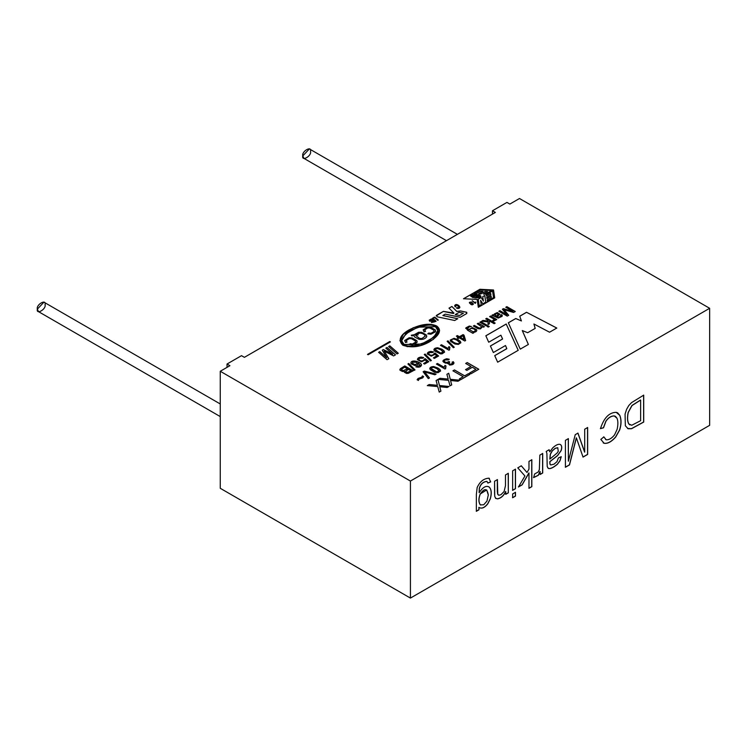 <?xml version="1.0" encoding="UTF-8"?>
<svg xmlns="http://www.w3.org/2000/svg" width="747" height="747" viewBox="0 0 747 747"><rect width="100%" height="100%" fill="white"/><g stroke="black" fill="none" stroke-linecap="round" stroke-linejoin="round"><path stroke-width="1.12" d="M473.131 297.661L470.498 295.915C472.328 294.234 475.456 293.991 479.873 295.196L481.003 296.354L474.784 297.978L481.003 296.41L474.784 297.978L476.119 297.157C480.993 296.652 478.51 296.456 479.35 296.363L472.141 296.008L474.438 296.904L473.131 297.717L474.438 296.904C466.604 295.653 478.948 294.738 479.35 296.363L472.151 296.036L479.35 296.372C478.51 296.456 480.993 296.652 476.119 297.157L474.784 297.922C480.134 297.894 481.834 296.989 479.873 295.196C475.456 293.991 472.328 294.234 470.498 295.915L473.131 297.661M470.498 295.971L473.131 297.717L474.438 296.961L473.131 297.717L470.498 295.971M466.782 313.507L460.236 317.288L466.782 313.507L466.782 312.339L466.782 313.563L466.259 312.143L466.782 312.339M709.65 308.296L519.492 198.506L509.846 204.08L506.942 202.409L492.469 210.766L495.364 212.437L244.4 357.337L241.505 355.665L227.023 364.022L229.917 365.694L220.262 371.268L410.42 481.049L709.65 308.296L709.65 425.323L709.65 308.296L410.42 481.049L220.262 371.268L229.917 365.694L227.023 364.022L227.023 367.365L227.023 364.022L241.505 355.665L244.4 357.337L495.364 212.437L492.469 210.766L492.469 214.109L492.469 210.766L506.942 202.409L509.846 204.08L519.492 198.506L709.65 308.296M385.844 348.149L387.039 347.467L395.48 354.844L393.613 355.927L384.257 351.165L388.832 358.691L387.067 359.709L378.626 352.323L379.821 351.632L386.741 357.72L382.287 350.203L383.388 349.568L392.707 354.19L385.844 348.149L392.707 354.19L383.388 349.568L382.287 350.203L386.741 357.72L379.821 351.632L378.626 352.323L387.067 359.709L388.832 358.691L384.257 351.165L393.613 355.927L395.48 354.844L387.039 347.467L385.844 348.149M388.617 346.552L389.822 345.852L398.272 353.238L397.068 353.938L388.617 346.552L397.068 353.938L398.272 353.238L389.822 345.852L388.617 346.552M467.361 328.848L469.275 326.822L471.46 326.514L469.331 326.037L465.876 327.868L467.622 330.267L472.879 333.302L467.622 330.267L465.876 327.868L469.331 326.037L471.46 326.514L469.275 326.822L467.361 328.848L468.612 329.651L472.365 327.616L476.521 329.576C477.212 331.229 476.063 332.144 473.056 332.331L473.813 332.77L472.879 333.302L473.813 332.77L473.056 332.331C476.063 332.144 477.212 331.229 476.521 329.576L472.365 327.616L468.612 329.651L467.062 328.297L468.612 329.707L472.365 327.672L476.521 329.632L476.81 330.407M477.268 323.731L478.295 323.143L484.383 326.663L483.458 327.195L482.59 326.691L480.442 328.867L478.145 328.708L473.346 326L474.373 325.412L479.154 328.026L480.984 327.756L481.712 326.85L477.268 323.731L481.712 326.85L480.984 327.756L479.154 328.026L474.373 325.412L473.346 326L478.145 328.708L480.442 328.867L482.59 326.691L483.458 327.195L484.383 326.663L478.295 323.143L477.268 323.731M479.854 322.246L480.872 321.658L486.969 325.169L485.942 325.757L479.854 322.246L485.942 325.757L486.969 325.169L480.872 321.658L479.854 322.246M487.063 326.411L488.09 325.823L489.266 326.495L488.249 327.093L487.063 326.411L488.249 327.093L489.266 326.495L488.09 325.823L487.063 326.411M485.737 318.848L486.755 318.259L495.149 323.106L494.131 323.694L489.36 320.939L489.369 323.787L488.034 324.553L488.099 321.892L481.712 321.173L482.982 320.435L488.118 321.051L488.146 320.239L485.737 318.848L488.146 320.239L488.118 321.051L482.982 320.435L481.712 321.173L488.099 321.892L488.034 324.553L489.369 323.787L489.36 320.939L494.131 323.694L495.149 323.106L486.755 318.259L485.737 318.848M489.649 316.588L490.676 316L496.764 319.511L495.84 320.052L494.916 319.52L495.112 320.379L493.291 321.294L492.712 320.528L494.056 319.772L492.712 320.528L493.291 321.294L495.112 320.379L494.916 319.52L495.84 320.052L496.764 319.511L490.676 316L489.649 316.588L492.833 318.427L489.649 316.588M493.87 319.221L492.833 318.427L493.87 319.221M499.799 314.207L497.343 312.545L494.365 313.936L493.982 315.029L491.937 315.327L493.001 314.655L493.982 314.973L494.365 313.936L497.343 312.545L499.799 314.207L497.147 316.719L498.594 317.232L500.126 316.756L500.938 315.99L500.546 315.169L501.704 314.655L502.301 315.514L502.003 316.401L498.202 318.091L491.937 315.271L493.982 314.973L491.937 315.271L498.202 318.091L502.003 316.401L501.704 314.655L500.546 315.169L500.938 315.99L500.126 316.756L498.594 317.232L497.147 316.719L499.846 314.001M505.794 307.269L506.858 306.653L515.243 311.499L513.591 312.451L504.01 309.688L513.591 312.451L515.243 311.499L506.858 306.653L505.794 307.269L512.946 311.396L505.794 307.269M504.907 310.724L508.716 315.271L507.241 316.121L498.856 311.275L499.911 310.659L506.952 314.72L502.386 309.239L503.366 308.67L512.946 311.396L503.366 308.67L502.386 309.239L506.952 314.72L499.911 310.659L498.856 311.275L507.241 316.121L508.716 315.271L504.01 309.688M432.121 319.94L431.178 319.436L429.87 320.174L430.151 320.79L433.512 320.715L434.483 321.892L431.402 322.499L433.811 321.892L433.577 321.387L429.618 321.107L429.198 320.183L431.299 318.978L432.653 319.632L432.121 319.94L432.653 319.632L431.299 318.978L429.198 320.183L429.618 321.107L433.577 321.387L433.811 321.892L431.402 322.499L434.483 321.892L433.512 320.715L430.151 320.79L429.87 320.174L431.178 319.436L432.121 319.94M433.475 318.969C432.999 317.746 433.549 317.428 435.099 317.989L437.751 320.314L438.284 320.015L434.446 317.195L432.382 318.437L434.446 317.195L435.669 317.802L434.446 317.139L432.392 318.315L435.557 321.583L432.392 318.315L434.446 317.139L438.284 320.015L437.751 320.314L435.099 317.989C433.549 317.428 432.999 317.746 433.475 318.969L436.089 321.275L435.557 321.583L436.089 321.275L433.101 318.39M454.643 305.738L455.24 306.886L456.184 305.065L457.267 305.336L459.022 307.25L457.939 307.979L457.061 307.559L457.939 307.979C459.256 307.988 459.321 307.325 458.116 305.981L456.184 305.065L455.24 306.886L454.643 305.738C455.399 304.169 456.809 304.122 458.863 305.598C460.385 307.316 460.021 308.287 457.771 308.53L456.398 307.941L457.939 308.035L459.022 307.278L457.939 308.035L456.398 307.941L457.771 308.53L459.872 307.185L458.863 305.598C456.809 304.122 455.399 304.169 454.643 305.738L454.643 305.794C455.399 304.225 456.809 304.178 458.863 305.654L459.872 307.213L458.863 305.654C456.809 304.178 455.399 304.225 454.643 305.794L454.643 305.812M469.405 302.927L471.553 302.133L473.309 303.805L471.553 302.077L473.299 304.337M473.299 304.281L472.029 304.888L473.299 304.281M471.161 304.599L469.405 302.871L472.029 304.888M469.405 302.395L471.553 302.077L469.405 302.871L469.405 302.395M472.188 300.714L474.812 302.544L475.68 302.049L475.437 303.217L472.188 300.714L475.195 303.357L475.68 302.049L474.812 302.544L472.188 300.714M404.491 371.268L402.558 371.511L400.018 370.232L399.85 369.42L404.771 365.937L413.184 370.792L408.236 373.36L406.545 373.425L404.379 372.221L404.491 371.268L404.379 372.221L406.545 373.425L408.236 373.36L413.184 370.792L404.771 365.937L399.85 369.42L400.018 370.232L402.558 371.511L404.491 371.268L404.379 372.221M407.927 363.957L408.758 363.481L415.015 369.896L414.193 370.372L407.927 363.957L414.193 370.372L415.015 369.896L408.758 363.481L407.927 363.957M418.301 363.126C418.395 364.648 417.246 365.451 414.846 365.535L411.027 363.78L410.934 362.64C411.634 359.363 420.533 361.529 421.56 364.872C421.009 366.992 419.132 367.645 415.911 366.824L420.216 365.46L418.301 363.126L420.216 365.46L415.911 366.824C419.132 367.645 421.009 366.992 421.56 364.872C420.533 361.529 411.634 359.363 410.934 362.64L411.027 363.78L414.846 365.535C417.246 365.451 418.395 364.648 418.301 363.126L418.385 363.63M418.796 359.307L419.497 358.261L422.699 358.233L423.689 357.57L421.149 357.066C418.731 357.337 417.498 358.196 417.452 359.634L421.467 361.847L425.155 359.998L421.467 361.847L417.452 359.634C417.498 358.196 418.731 357.337 421.149 357.066L423.689 357.57L422.699 358.233L419.497 358.261L418.796 359.307C420.206 361.249 421.99 361.436 424.137 359.877L424.156 359.167L425.267 358.691L428.778 361.651L424.595 364.069L423.605 363.5L426.976 361.557L425.155 359.998L426.976 361.557L423.605 363.5L424.595 364.069L428.778 361.651L425.267 358.691L424.156 359.167L424.137 359.877C421.99 361.436 420.206 361.249 418.796 359.307L418.796 359.363C420.206 361.305 421.99 361.492 424.137 359.933L425.267 358.691L428.778 361.707L425.267 358.747L424.156 359.223L424.137 359.933L424.156 359.223M424.259 354.526L425.09 354.05L431.346 360.465L430.515 360.95L424.259 354.526L430.515 360.95L431.346 360.465L425.09 354.05L424.259 354.526M428.61 353.648L429.32 352.593L432.513 352.565L433.503 351.912L430.963 351.398C428.563 351.669 427.331 352.519 427.265 353.966L431.28 356.179L434.969 354.33L431.28 356.179L427.265 353.966C427.331 352.519 428.563 351.669 430.963 351.398L433.503 351.912L432.513 352.565L429.32 352.593L428.61 353.648C430.029 355.581 431.813 355.768 433.951 354.209L433.979 353.499L435.081 353.023L438.592 355.983L434.409 358.401L433.419 357.832L436.79 355.889L434.969 354.33L436.79 355.889L433.419 357.832L434.409 358.401L438.592 355.983L435.081 353.023L433.979 353.499L433.951 354.209C431.813 355.768 430.029 355.581 428.61 353.648L428.61 353.704C430.029 355.637 431.813 355.824 433.951 354.265L435.081 353.023L438.592 356.039L435.081 353.079L433.979 353.555L433.951 354.265L433.979 353.555M444.549 352.145L444.063 350.81L441.972 349.251L437.714 347.757L433.876 349.727L434.399 350.857L440.422 353.873L434.399 350.857C433.363 349.036 434.465 347.999 437.714 347.757L441.972 349.251L444.063 350.81L444.549 352.145L442.037 353.835L444.568 352.005M448.9 350.194L440.478 345.329L441.496 344.74L448.06 348.522L448.891 346.617L449.89 347.187L449.563 349.811L448.9 350.194L449.563 349.811L449.89 347.187L448.891 346.617L448.06 348.522L441.496 344.74L440.478 345.329L448.9 350.194M447.145 341.314L447.976 340.837L454.232 347.252L453.401 347.738L447.145 341.314L453.401 347.738L454.232 347.252L447.976 340.837L447.145 341.314M450.226 340.1L450.721 341.435L454.979 344.022L458.378 344.414L460.88 342.724L460.385 341.388L458.294 339.82L460.385 341.388L460.88 342.724L458.378 344.414L454.979 344.022L450.721 341.435L450.226 340.1L454.045 338.326L458.294 339.82L454.045 338.326L450.208 340.296L454.045 338.382L458.294 339.876L460.385 341.444L460.88 342.78M456.361 336.15L457.397 335.562L459.405 336.72L463.056 334.609L464.008 335.16L465.624 340.52L464.774 341.005L459.33 337.859L458.182 338.522L457.229 337.971L458.378 337.317L456.361 336.15L458.378 337.317L457.229 337.971L458.182 338.522L459.33 337.859L464.774 341.005L465.624 340.52L464.008 335.16L463.056 334.609L459.405 336.72L457.397 335.562L456.361 336.15M417.115 379.719L418.096 378.421L421.682 377.226L422.419 375.9L423.624 376.591L422.69 377.917L419.086 379.121L418.357 380.438L417.115 379.719L418.357 380.438L419.086 379.121L422.69 377.917L423.624 376.591L422.419 375.9L421.682 377.226L418.096 378.421L417.115 379.719M423.119 371.754L424.296 371.072L436.108 374.088L434.894 374.798L424.623 371.959L429.441 377.945L428.292 378.608L423.119 371.754L428.292 378.608L429.441 377.945L424.623 371.959L434.894 374.798L436.108 374.088L424.296 371.072L423.119 371.754M440.571 370.97L440.076 369.616L437.957 368.038L440.076 369.616L440.571 370.97L438.031 372.688L434.595 372.295L430.272 369.672C429.236 367.813 430.356 366.768 433.643 366.525L437.957 368.038L433.643 366.525L429.758 368.523L430.272 369.672L434.595 372.295L438.031 372.688L440.59 370.82M444.979 368.999L436.435 364.06L437.481 363.462L444.138 367.3L444.979 365.367L445.987 365.946L445.651 368.607L444.979 368.999L445.651 368.607L445.987 365.946L444.979 365.367L444.138 367.3L437.481 363.462L436.435 364.06L444.979 368.999M447.621 362.921L449.582 365.05L454.027 362.958L453.27 361.669L452.047 362.164L452.654 363.126L450.618 364.312L448.695 363.266L449.769 362.071L448.966 361.529C446.697 362.865 445.128 362.687 444.25 361.025L444.25 361.025C445.128 362.687 446.697 362.865 448.966 361.529L448.966 361.473C446.697 362.809 445.128 362.631 444.25 360.969L445.007 359.942L448.34 359.933L449.246 359.251L446.678 358.747L442.859 361.146L445.716 363.182L447.621 362.921L445.716 363.182C441.766 361.651 442.084 360.166 446.678 358.747L449.246 359.251L448.34 359.933L445.007 359.942L444.25 360.969C445.128 362.631 446.697 362.809 448.966 361.473L449.769 362.071C448.144 363.117 448.424 363.864 450.618 364.312L452.654 363.126L452.047 362.164L453.27 361.669C454.624 363.752 453.401 364.881 449.582 365.05L447.621 362.921L447.406 363.584M436.089 380.531L437.929 379.467L439.469 385.527L448.994 386.46L447.201 387.497L439.75 386.741L440.907 391.129L439.236 392.091L437.733 386.591L427.321 385.601L429.18 384.518L437.425 385.321L436.089 380.531L437.425 385.321L429.18 384.518L427.321 385.601L437.733 386.591L439.236 392.091L440.907 391.129L439.75 386.741L447.201 387.497L448.994 386.46L439.469 385.527L437.929 379.467L436.089 380.531M446.883 374.303L448.723 373.239L450.273 379.289L459.788 380.223L458.004 381.259L450.544 380.503L451.702 384.892L450.03 385.863L448.536 380.354L438.125 379.364L439.983 378.29L448.228 379.093L446.883 374.303L448.228 379.093L439.983 378.29L438.125 379.364L448.536 380.354L450.03 385.863L451.702 384.892L450.544 380.503L458.004 381.259L459.788 380.223L450.273 379.289L448.723 373.239L446.883 374.303M452.934 370.811L454.456 369.933L464.681 375.834L468.49 373.631L469.844 374.415L460.712 379.691L459.349 378.906L463.159 376.712L452.934 370.811L463.159 376.712L459.349 378.906L460.712 379.691L469.844 374.415L468.49 373.631L464.681 375.834L454.456 369.933L452.934 370.811M465.689 363.444L467.22 362.556L478.799 369.251L470.993 373.761L469.63 372.977L475.914 369.345L472.319 367.272L466.884 370.409L465.53 369.625L470.965 366.488L465.689 363.444L470.965 366.488L465.53 369.625L466.884 370.409L472.319 367.272L475.914 369.345L469.63 372.977L470.993 373.761L478.799 369.251L467.22 362.556L465.689 363.444M494.71 297.838L478.332 307.297L477.137 299.426L463.513 298.735L479.891 289.285L493.515 289.976L494.71 297.894L493.515 289.976L479.891 289.285L493.515 290.023L479.891 289.285L463.513 298.735L477.137 299.426L478.332 307.297L494.71 297.838M436.65 315.262L436.173 315.962L436.65 315.262L437.247 316.831L454.69 320.491L457.771 318.717L442.887 315.551L445.24 314.132L460.236 317.288L445.24 314.132L442.887 315.495L457.771 318.717L454.69 320.491L437.247 316.831L436.65 315.262L443.41 311.359L453.952 313.096L448.994 308.137L451.898 306.466L456.856 311.424L460.544 310.939L466.782 312.395L460.544 310.939L456.865 311.471L460.544 310.939L466.259 312.199L460.544 310.995L456.856 311.48L451.898 306.466L448.994 308.137L453.952 313.096L443.41 311.359L436.164 315.934M526.523 312.283L556.804 328.036L549.568 332.219L533.928 324.002L535.179 328.391L527.671 332.723L522.284 330.538L528.381 344.451L520.257 349.138L508.333 322.788L515.757 318.502L521.406 320.949L519.725 316.214L526.523 312.283L556.804 328.092L526.523 312.283L519.725 316.214L521.406 320.949L515.757 318.502L508.333 322.788L520.257 349.138L528.381 344.451L522.284 330.538L527.671 332.723L535.179 328.391L533.928 324.002L549.568 332.219L556.804 328.036L526.523 312.283M506.214 324.011L518.222 350.315L497.661 362.183L494.719 355.619L506.811 348.634L505.495 345.525L493.365 352.528L490.396 345.992L502.582 338.951L500.892 335.188L488.706 342.229L485.839 335.776L506.214 324.011L518.222 350.371L506.214 324.011L485.839 335.776L488.706 342.229L500.892 335.188L502.582 338.951L490.396 345.992L493.365 352.528L505.495 345.525L506.811 348.69L494.719 355.619L497.661 362.183L518.222 350.315L506.214 324.011M390.401 341.893L368.131 354.75L367.496 354.386L389.775 341.528L390.401 341.949L389.775 341.528L367.496 354.386L368.131 354.75L390.401 341.893M436.668 325.972C442.075 330.071 439.628 335.394 429.338 341.949C420.225 347.028 411.392 348.13 402.82 345.235C397.927 340.24 399.953 335.151 408.898 329.969C420.393 324.123 429.646 322.788 436.668 325.972L426.91 324.282L413.25 327.746L403.436 334.114L399.925 340.707L407.087 346.664L420.524 345.516L433.344 339.409L439.581 330.463L436.668 325.972L439.581 330.491L436.668 325.972M220.262 488.295L220.262 371.268L220.262 488.295L410.42 598.086L410.42 481.049L410.42 598.086L709.65 425.323L410.42 598.086L220.262 488.295M487.119 481.488L486.829 481.367C483.076 481.768 480.564 484.065 479.322 488.239L479.107 492.6L479.415 488.295C480.666 484.112 483.169 481.824 486.932 481.423L487.903 483.076L490.695 481.89L488.902 478.183C483.832 478.453 479.919 481.554 477.165 487.502L476.362 494.421L476.362 511.303L478.939 509.809L478.836 507.353C481.554 508.978 484.514 507.783 487.716 503.767L490.275 498.651C491.731 493.309 491.386 489.472 489.238 487.128L488.687 486.708L489.238 487.128C491.386 489.472 491.731 493.309 490.275 498.651L487.716 503.767C484.514 507.783 481.554 508.978 478.836 507.353L478.939 509.809L476.362 511.303L476.362 494.421L477.165 487.502C479.919 481.554 483.832 478.453 488.902 478.183L490.695 481.89L487.903 483.076L486.932 481.423C483.169 481.824 480.666 484.112 479.415 488.295L479.201 492.656C482.964 486.997 486.344 485.167 489.332 487.184C491.479 489.528 491.834 493.365 490.368 498.707L487.81 503.823C484.616 507.839 481.656 509.034 478.939 507.409L478.939 509.809L478.939 507.409L479.509 507.82M495.616 498.314L497.539 498.875C501.013 498.212 503.749 495.775 505.738 491.563L505.738 494.337L508.315 492.852L508.212 473.262L508.315 492.852L508.315 473.318L505.476 474.961L505.476 485.643L504.122 491.507L500.957 494.701L498.959 495.242L497.763 494.337L497.418 479.611L497.763 494.337L498.959 495.242L500.957 494.701L504.122 491.507L505.476 485.643L505.476 474.961L508.315 473.318L508.315 492.852L505.738 494.337L505.738 491.563C503.749 495.775 501.013 498.212 497.539 498.875L495.616 498.314L494.729 496.372L494.579 493.253L494.579 481.245L497.418 479.611L494.579 481.245L494.729 496.372L495.896 498.548M512.638 490.349L512.638 470.815L515.486 469.181L515.486 488.715L512.638 490.349L515.486 488.715L515.486 469.181L512.638 470.815L512.638 490.349M512.638 497.735L512.638 493.954L515.486 492.31L515.486 496.092L512.638 497.735L515.486 496.092L515.486 492.31L512.638 493.954L512.638 497.735M528.979 469.107L528.979 461.385L531.827 459.741L531.827 486.661L528.979 488.305L528.979 473L522.153 484.859L518.446 486.997L524.936 475.979L517.783 467.855L521.313 465.811L526.999 472.477L528.979 469.107L526.999 472.477L521.313 465.811L517.783 467.855L524.936 475.979L518.446 486.997L522.153 484.859L528.979 473L528.979 488.305L531.827 486.661L531.827 459.741L528.979 461.385L528.979 469.107M534.619 473.99L538.326 471.889L539.362 469.48L539.848 455.11L542.705 453.466L542.705 473L540.128 474.485L540.128 471.525L538.326 475.288L533.61 477.622L534.619 473.99L533.61 477.622L538.326 475.288L540.128 471.525L540.128 474.485L542.705 473L542.705 453.466L539.848 455.11L539.362 469.48L538.326 471.889L534.619 473.99M548.121 468.238C549.876 469.303 552.995 467.958 557.458 464.223L559.989 460.796L561.258 456.706L558.411 457.93L556.982 461.655L554.003 464.195L550.744 464.951C550.128 464.886 549.867 463.794 549.932 461.674L557.533 455.539L561.09 450.497C562.061 447.36 561.753 445.324 560.157 444.39C561.753 445.324 562.061 447.36 561.09 450.497L557.533 455.539L549.839 461.618L557.626 455.595L561.184 450.553C562.155 447.416 561.847 445.38 560.25 444.446C558.364 443.83 555.871 444.969 552.771 447.845L549.764 451.842L549.064 449.685L549.764 451.842L549.157 449.741L546.197 451.449L549.157 449.741L549.764 451.842L552.771 447.845C555.871 444.969 558.364 443.83 560.25 444.446C561.847 445.38 562.155 447.416 561.184 450.553L557.626 455.595L549.932 461.674C549.867 463.794 550.128 464.886 550.744 464.951L554.003 464.195L556.982 461.655L558.411 457.93L561.258 456.706L559.989 460.796L557.458 464.223C552.995 467.958 549.876 469.303 548.121 468.238L547.215 466.52L546.888 453.373L546.197 451.449L546.888 453.373L547.215 466.52L548.307 468.369M584.696 452.159L584.696 429.217L587.646 427.517L587.646 454.437L583.034 457.089L576.395 437.882L569.503 464.905L565.423 467.267L565.423 440.347L568.374 438.648L568.374 461.207L575.227 434.689L577.963 433.111L584.696 452.159L577.963 433.111L575.227 434.689L568.374 461.207L568.374 438.648L565.423 440.347L565.423 467.267L569.503 464.905L576.395 437.882L583.034 457.089L587.646 454.437L587.646 427.517L584.696 429.217L584.696 452.159M606.2 439.796L603.847 436.874L600.831 439.432L603.847 436.874L606.2 439.796C609.001 440.011 611.802 438.349 614.594 434.801L617.125 429.348C618.152 424.576 618.114 420.878 617.003 418.236L614.305 415.976C611.223 415.93 608.432 417.685 605.957 421.243L603.52 427.798L600.457 428.647C603.921 417.872 609.169 412.437 616.21 412.335L619.814 415.397C621.504 419.627 621.448 424.501 619.646 430.029L615.687 437.06C611.494 441.785 607.656 443.858 604.155 443.288L600.831 439.432L604.155 443.288C607.656 443.858 611.494 441.785 615.687 437.06L619.646 430.029C621.448 424.501 621.504 419.627 619.814 415.397L617.648 412.839L616.21 412.335C609.169 412.437 603.921 417.872 600.457 428.647L603.52 427.798L605.957 421.243C608.432 417.685 611.223 415.93 614.305 415.976L615.491 416.359L617.003 418.236C618.114 420.878 618.152 424.576 617.125 429.348L614.594 434.801C611.802 438.349 609.001 440.011 606.2 439.796L605.63 439.535M627.545 428.47L631.43 428.666L643.615 422.008L643.615 395.088L643.709 422.064L643.709 395.144L643.709 422.064L631.532 428.722L628.115 428.759L625.351 425.743L625.062 414.09L626.64 409.253L628.769 405.565L631.56 402.614L643.709 395.144L631.56 402.614L628.769 405.565L626.64 409.253L625.062 414.09L625.351 425.743L628.115 428.759L631.532 428.722L643.709 422.064L631.43 428.666L628.115 428.759M457.388 234.362L309.389 148.914L302.796 155.88L303.926 158.373L446.463 240.674M310.519 151.417C311.891 155.918 301.424 161.959 302.796 155.88C301.424 151.37 311.891 145.329 310.519 151.417M220.262 403.968L43.942 302.171L37.35 309.127L38.48 311.63L220.262 416.583M45.072 304.673C46.445 309.174 35.977 315.215 37.35 309.127C35.977 304.627 46.445 298.585 45.072 304.673M459.536 315.458L455.278 314.562L459.536 315.514L463.411 313.226L459.536 315.514L455.278 314.618L459.153 312.33L463.411 313.226L459.153 312.33L455.278 314.562L459.536 315.458M442.887 315.551L457.771 318.773L442.887 315.551M436.65 315.318L443.41 311.359L453.345 313.507L453.952 313.096L453.345 313.507L443.41 311.415L436.65 315.318M448.994 308.194L451.898 306.466L456.856 311.48L451.898 306.522L448.994 308.194M533.928 324.058L535.179 328.447L533.928 324.058M522.284 330.594L528.381 344.507L522.284 330.594M508.333 322.844L515.757 318.502L521.406 320.949L515.757 318.558L508.333 322.844M519.725 316.27L526.523 312.339L519.725 316.27M485.839 335.833L506.214 324.067L485.839 335.833M490.396 346.048L502.582 339.007L490.396 346.048M494.719 355.675L506.811 348.69L494.719 355.675M491.769 290.527L485.531 294.187L491.769 290.527L485.531 294.187L483.337 294.019L485.531 294.187L483.337 294.019L487.539 291.591L485.102 291.47L487.539 291.647L485.102 291.47L480.9 293.954L485.102 291.526L480.9 293.954L478.696 293.842L480.9 293.954L478.696 293.786L482.898 291.358L480.461 291.237L482.898 291.414L480.461 291.237L476.259 293.72L480.461 291.293L476.259 293.72L474.056 293.608L476.259 293.72L474.056 293.552L480.302 289.948L491.769 290.527L480.302 289.948L474.056 293.552L476.259 293.664L480.461 291.237L482.898 291.358L478.696 293.786L480.9 293.898L485.102 291.47L487.539 291.591L483.337 294.019L485.531 294.131L491.769 290.527M482.721 296.662L483.384 301.088L482.721 296.662L484.756 295.485L485.755 302.161L482.795 303.87L485.755 302.161L482.795 303.87L480.592 300.331L481.255 304.757L479.219 305.934L481.255 304.757L479.219 305.934L478.22 299.258L479.219 305.934L478.22 299.258L481.18 297.539L483.384 301.032L482.721 296.662L483.384 301.032L481.18 297.539L478.22 299.258L479.219 305.878L481.255 304.701L480.592 300.331L482.795 303.824L485.755 302.105L484.756 295.485L482.721 296.662M480.592 300.387L482.795 303.87L480.592 300.387M463.513 298.791L479.891 289.341L463.513 298.791M493.552 297.605L487.315 301.265L493.552 297.605L487.315 301.265L487.128 299.939L487.315 301.265L487.128 299.939L491.33 297.511L491.115 296.101L491.33 297.567L491.115 296.101L486.913 298.585L491.115 296.157L486.913 298.585L486.717 297.315L486.913 298.585L486.717 297.259L490.919 294.832L490.704 293.422L490.919 294.888L490.704 293.422L486.502 295.905L490.704 293.478L486.502 295.905L486.316 294.579L486.502 295.905L486.316 294.579L492.553 290.975L493.552 297.605L492.553 290.975L486.316 294.579L486.502 295.849L490.704 293.422L490.919 294.832L486.717 297.259L486.913 298.529L491.115 296.101L491.33 297.511L487.128 299.939L487.315 301.209L493.552 297.605M367.496 354.442L389.775 341.584L367.496 354.442M465.689 363.5L467.22 362.556L478.799 369.307L467.22 362.612L465.689 363.5M469.63 373.033L475.914 369.345L469.63 373.033M465.53 369.681L470.965 366.488L465.53 369.681M452.934 370.857L454.456 369.933L464.681 375.89L468.49 373.631L469.844 374.471L468.49 373.687L464.681 375.89L454.456 369.989L452.934 370.857M459.349 378.962L463.159 376.712L459.349 378.962M446.883 374.359L448.723 373.239L450.273 379.345L459.788 380.279L450.273 379.345L448.723 373.295L446.883 374.359M450.544 380.559L451.702 384.948L450.544 380.559M438.125 379.411L439.983 378.29L448.228 379.093L439.983 378.346L438.125 379.411M436.089 380.587L437.929 379.467L439.469 385.583L448.994 386.516L439.469 385.583L437.929 379.523L436.089 380.587M439.75 386.797L440.907 391.185L439.75 386.797M427.321 385.657L429.18 384.518L437.425 385.321L429.18 384.574L427.321 385.657M442.859 361.175L446.678 358.803L449.246 359.307L446.678 358.803L442.859 361.175M448.966 361.529L449.769 362.127L448.966 361.529M448.695 363.294L450.618 364.368L452.654 363.182L450.618 364.368L448.695 363.322M453.27 361.725L454.027 362.986L453.27 361.725M436.435 364.116L437.481 363.462L444.138 367.356L444.979 365.367L445.987 366.002L444.979 365.423L444.138 367.356L437.481 363.518L436.435 364.116M445.445 367.468L445.651 368.663L445.445 367.468M439.217 370.633L436.874 368.663L433.596 367.328L431.691 367.636C430.543 368.906 432.233 370.353 436.743 371.959L439.217 370.633L436.743 371.959L431.131 368.458L431.691 367.636L433.596 367.328L436.874 368.663L439.245 370.876M431.131 368.486L436.743 372.015L439.217 370.68L436.743 372.015L431.131 368.458M437.957 368.038L440.076 369.672L440.571 371.026L440.076 369.672L437.957 368.038M429.758 368.551L433.643 366.581L437.957 368.094L433.643 366.581L429.758 368.551M423.119 371.81L424.296 371.072L436.108 374.144L424.296 371.128L423.119 371.81M424.623 372.015L429.441 378.001L424.623 372.015M417.115 379.775L418.096 378.477L421.682 377.282L422.419 375.9L423.624 376.712L422.419 375.956L421.682 377.282L420.225 377.777M418.357 380.438L418.525 379.7M418.525 379.756L418.357 380.494M456.361 336.206L457.397 335.562L459.405 336.776L463.056 334.609L464.008 335.16L465.624 340.567L464.008 335.216L463.056 334.665L459.405 336.776L457.397 335.618L456.361 336.206M457.229 338.027L458.378 337.317L457.229 338.027M462.991 335.748L464.139 339.512L460.357 337.27L462.991 335.748L460.357 337.327L464.139 339.455L462.991 335.748M460.357 337.327L464.139 339.512L460.357 337.327M459.545 342.378L457.229 340.436C454.615 339.026 452.915 338.69 452.122 339.427L451.599 340.501C453.887 343.667 460.712 344.722 459.545 342.378C460.712 344.722 453.887 343.667 451.599 340.501L452.122 339.427C452.915 338.69 454.615 339.026 457.229 340.436L459.573 342.621M451.599 340.501L451.599 340.557C453.887 343.723 460.712 344.778 459.545 342.434C460.712 344.778 453.887 343.723 451.599 340.557L451.562 340.258M460.385 341.444L458.294 339.876L454.045 338.382L450.226 340.156M447.145 341.37L447.976 340.837L454.232 347.308L447.976 340.893L447.145 341.37M440.478 345.385L441.496 344.74L448.06 348.578L448.891 346.617L449.89 347.243L448.891 346.673L448.06 348.578L441.496 344.787L440.478 345.385M449.563 349.811L449.358 348.634M449.358 348.69L449.563 349.867M443.214 351.809L440.898 349.867L437.667 348.55L435.79 348.849C434.661 350.11 436.323 351.529 440.786 353.116L443.214 351.809L440.786 353.116L435.23 349.661L435.79 348.849L437.667 348.55L440.898 349.867L443.242 352.052M435.23 349.689L440.786 353.172L443.214 351.865L440.786 353.172L435.23 349.689M440.422 353.873L442.037 353.835M441.972 349.251L444.063 350.866L444.549 352.201L444.063 350.866L441.972 349.251M433.876 349.773L437.714 347.813L441.972 349.307L437.714 347.813L433.876 349.773M427.265 354.022C427.331 352.575 428.563 351.725 430.963 351.454L433.503 351.958L430.963 351.454C428.563 351.725 427.331 352.575 427.265 354.022M433.979 353.499L433.951 354.209M433.419 357.888L436.79 355.889L433.419 357.888M433.951 354.265C431.813 355.824 430.029 355.637 428.61 353.704L428.601 353.592M424.259 354.582L425.09 354.05L431.346 360.521L425.09 354.106L424.259 354.582M417.452 359.69C417.498 358.252 418.731 357.393 421.149 357.122L423.689 357.626L421.149 357.122C418.731 357.393 417.498 358.252 417.452 359.69M424.156 359.167L424.137 359.877M423.605 363.556L426.976 361.557L423.605 363.556M424.137 359.933C421.99 361.492 420.206 361.305 418.796 359.363L418.787 359.251M410.934 362.64L411.027 363.78M411.027 363.836L410.934 362.697C411.634 359.419 420.533 361.585 421.56 364.928L421.56 364.928C420.533 361.585 411.634 359.419 410.934 362.697L411.027 363.836M420.253 365.246L415.911 366.88L420.216 365.46M417.358 363.331L416.537 362.295L412.802 362.127L412.204 363.079L414.996 364.695L417.358 363.331L414.996 364.695L412.204 363.079L412.802 362.127L416.537 362.295L417.358 363.387L414.996 364.751L417.358 363.387M412.204 363.079L414.996 364.751L412.195 363.042M407.927 364.013L408.758 363.481L415.015 369.952L408.758 363.528L407.927 364.013M399.85 369.42L400.018 370.232M400.018 370.279L400.355 368.71L404.771 365.937L413.184 370.848L404.771 365.993L400.355 368.71L400.018 370.279M405.537 371.717L408.011 372.501L411.083 370.867L407.003 372.585L405.537 371.717L405.761 371.11L408.544 369.392L411.083 370.923L408.544 369.392L405.761 371.11M405.761 371.166L405.537 371.773L407.003 372.641L411.083 370.923L408.011 372.557L405.537 371.773L405.761 371.166L405.537 371.773M401.475 369.84L403.081 370.68L407.554 368.822L403.081 370.68L401.475 369.84L401.83 368.822L404.65 367.15L407.554 368.878L404.65 367.15L401.419 369.326M401.419 369.382L403.081 370.736L407.554 368.878L403.081 370.736L401.475 369.896M404.379 372.277L404.491 371.324L404.379 372.277M475.867 302.264L474.812 302.6L472.188 300.77L474.812 302.6L475.68 302.049L475.437 303.273M475.437 303.217L475.867 302.208M472.076 302.927L472.963 304.085L470.629 303.758L469.742 302.591L470.89 302.124L472.076 302.927L470.89 302.124C469.527 301.975 469.433 302.516 470.629 303.758C472.898 305.056 473.383 304.776 472.076 302.927M469.742 302.619L470.629 303.814L472.963 304.141L470.629 303.814L469.742 302.591M473.309 303.861L471.553 302.133L469.405 302.451M455.894 306.503L455.483 305.747M456.398 307.997L457.061 307.615L456.398 307.997M435.669 317.802L438.284 320.071L435.669 317.802M434.483 321.892L434.119 321.061M430.151 320.79L429.87 320.174M429.87 320.23L430.589 321.07L434.119 321.117L434.483 321.948L433.512 320.771L430.589 321.07L429.87 320.23L430.151 320.846M433.811 321.948L431.402 322.555L433.811 321.948L433.577 321.443M429.198 320.183L429.618 321.107M433.577 321.387L433.811 321.892M429.618 321.163L429.198 320.239L431.299 319.034L432.653 319.688L431.299 319.034L429.198 320.239L429.618 321.163M399.925 340.735L403.455 334.142L413.278 327.784L426.929 324.338L436.668 326.028L426.929 324.338L413.278 327.784L403.455 334.142L399.925 340.735M435.426 326.682L437.826 330.482L433.746 337.336L421.672 344.012L404.08 344.507L401.69 340.707L405.77 333.853L417.844 327.177L435.426 326.682C432.065 323.684 423.848 324.898 410.766 330.323C401.167 337.803 398.945 342.528 404.08 344.507C407.442 347.504 415.668 346.291 428.75 340.865C438.34 333.395 440.571 328.661 435.426 326.682M401.69 340.707L404.08 344.563L421.672 344.068L433.746 337.392L437.826 330.482M435.426 326.738C440.571 328.717 438.34 333.451 428.75 340.921C415.668 346.347 407.442 347.56 404.08 344.563M425.211 336.103L421.934 338.522L419.618 338.428L415.612 335.338L418.115 334.861L417.545 334.208L415.892 334.637L417.545 334.208L418.115 334.861L415.612 335.338L419.618 338.428L421.934 338.522L425.211 336.103C424.641 334.451 422.877 333.423 419.926 333.041L415.892 334.581L419.926 333.041C422.877 333.423 424.641 334.451 425.211 336.103L421.934 338.578L425.211 336.187M417.545 334.208L418.115 334.917L417.545 334.208M415.612 335.394L419.618 338.484L421.934 338.578L419.618 338.484L415.612 335.394M415.892 334.637L417.545 334.264L415.892 334.637M425.51 331.416L424.744 329.903L425.51 331.416M424.735 330.015L425.51 331.36L424.053 331.855L423.175 329.829L427.657 327.046L430.692 327.233L435.398 330.015L435.464 331.78L435.398 330.015L430.692 327.233L427.657 327.046L423.175 329.829L424.053 331.855L425.51 331.36L424.744 329.847L427.76 327.942L430.029 328.073L433.746 330.165L434.1 331.472L430.963 333.33L428.675 333.087L430.963 333.386L434.1 331.528L430.963 333.386L428.675 333.087L427.798 333.909L428.675 333.031L427.798 333.853L430.954 334.217L435.464 331.78L435.66 331.024M435.464 331.836L435.398 330.071L430.692 327.279L427.657 327.102L423.175 329.885L427.657 327.102L430.692 327.279L435.398 330.071L435.464 331.836M414.062 335.487L411.746 335.879L411.27 335.216L414.249 334.74L418.619 332.256L421.747 332.322L426.462 335.058L426.593 336.869C425.174 338.933 422.662 339.754 419.067 339.315L414.566 336.934L414.062 335.487L414.566 336.934L419.067 339.315C422.662 339.754 425.174 338.933 426.593 336.869L426.462 335.058L421.747 332.322L418.619 332.256L414.249 334.796L418.619 332.312L421.747 332.378L426.462 335.114L426.593 336.925L426.462 335.114L421.747 332.378L418.619 332.312L414.249 334.796L411.27 335.216L411.746 335.879L414.053 335.627M407.003 342.098L406.237 340.595L407.003 342.098M406.228 340.725L407.003 342.042L405.546 342.537L404.669 340.511L409.151 337.728L412.195 337.915L416.891 340.697L416.947 342.462L416.891 340.697L412.195 337.915L409.151 337.728L404.669 340.511L405.546 342.537L407.003 342.042L406.237 340.539L409.253 338.624L411.522 338.755L415.239 340.847L415.593 342.154L412.456 344.022L410.159 343.779L412.456 344.078L415.593 342.21L412.456 344.078L410.159 343.779L409.291 344.591L410.159 343.723L409.291 344.535L412.447 344.899L416.947 342.462L417.153 341.706M416.947 342.518L416.891 340.753L412.195 337.971L409.151 337.784L404.669 340.567L409.151 337.784L412.195 337.971L416.891 340.753L416.947 342.518M434.147 331.173L433.746 330.165L430.029 328.073L427.76 327.942L424.744 329.847M426.593 336.869L426.77 336.15M415.64 341.855L415.239 340.847L411.522 338.755L409.253 338.624L406.237 340.539M416.947 342.462L412.447 344.899L409.291 344.535L410.159 343.723L412.456 344.022L415.593 342.154M435.464 331.78L430.954 334.217L427.798 333.853L428.675 333.031L430.963 333.33L434.1 331.472M505.794 307.325L506.858 306.653L515.243 311.555L506.858 306.709L505.794 307.325M504.01 309.744L508.716 315.327M498.856 311.331L499.911 310.659L506.952 314.776L499.911 310.715L498.856 311.331M502.386 309.295L503.366 308.67L512.946 311.452L503.366 308.726L502.386 309.295M493.982 315.029L494.365 313.992L497.343 312.601L499.799 314.263L497.343 312.601L494.365 313.992L493.982 315.029M500.938 316.046L498.594 317.288L497.147 316.775L498.594 317.288L500.126 316.812L500.938 316.046L500.546 315.225L501.704 314.655L502.003 316.457L501.704 314.711L500.546 315.225L500.938 316.046L500.546 315.225M500.546 315.169L500.938 315.99M502.003 316.401L502.301 315.514M495.093 315.346L495.056 314.534L496.325 316.261L495.056 314.534L497.054 313.395L498.333 314.412L496.325 316.317L498.333 314.412M495.056 314.59L496.325 316.317L498.398 314.039M498.333 314.468L496.325 316.317L495.093 315.402M498.398 313.983L497.054 313.395L495.056 314.534M489.649 316.644L490.676 316L496.764 319.567L490.676 316.056L489.649 316.644M494.916 319.576L495.112 320.435L494.916 319.576M495.112 320.379L494.916 319.52M492.712 320.584L494.056 319.819L493.87 319.277M485.737 318.904L486.755 318.259L495.149 323.162L486.755 318.315L485.737 318.904M489.36 320.995L489.369 323.843L489.36 320.995M488.034 324.609L488.099 321.892L488.034 324.609M481.712 321.229L482.982 320.435L488.118 321.107L488.146 320.239L488.118 321.107L482.982 320.491L481.712 321.229M487.063 326.467L488.09 325.823L489.266 326.551L488.09 325.869L487.063 326.467M479.854 322.302L480.872 321.658L486.969 325.225L480.872 321.714L479.854 322.302M477.268 323.787L478.295 323.143L484.383 326.719L478.295 323.199L477.268 323.787M481.712 326.906L480.984 327.812L479.154 328.082L474.373 325.468L473.346 326.056L474.373 325.412L479.154 328.082L480.984 327.812L481.712 326.794M465.876 327.868L469.331 326.094L471.46 326.57L469.331 326.094L465.745 328.447M476.81 330.379L476.521 329.576M473.056 332.387L473.813 332.826L473.056 332.387M475.419 330.361L474.242 329.128C471.525 328.026 469.984 328.241 469.611 329.763L473.047 331.733L474.812 331.369L475.419 330.361L474.812 331.369L473.047 331.733L469.611 329.763C469.984 328.241 471.525 328.026 474.242 329.128L475.428 330.51M469.611 329.763L473.047 331.789L474.812 331.425L475.419 330.417L474.812 331.425L473.047 331.789L469.611 329.698M476.521 329.632L472.365 327.672L468.612 329.707L467.062 328.241M388.617 346.608L389.822 345.852L398.272 353.294L389.822 345.908L388.617 346.608M385.844 348.205L387.039 347.467L395.48 354.9L387.039 347.514L385.844 348.205M384.257 351.221L388.832 358.747L384.257 351.221M378.626 352.379L379.821 351.632L386.741 357.776L379.821 351.688L378.626 352.379M382.287 350.259L383.388 349.568L392.707 354.246L383.388 349.624L382.287 350.259M629.917 424.922L628.722 423.848C627.331 421.289 627.135 417.498 628.124 412.493L631.934 405.49L640.637 400.075L640.637 420.682L631.729 425.267L628.815 423.904C627.433 421.345 627.228 417.554 628.227 412.549L632.027 405.546L640.543 400.018L631.934 405.49L628.124 412.493C627.135 417.498 627.331 421.289 628.722 423.848L629.87 424.894M640.637 420.682L640.637 400.075L632.027 405.546L628.227 412.549C627.228 417.554 627.433 421.345 628.815 423.904L631.729 425.267L640.637 420.682M603.744 436.818L606.106 439.74L603.744 436.818M615.444 416.331L614.211 415.92C611.121 415.874 608.338 417.629 605.854 421.187L603.52 427.798L600.364 428.591L603.427 427.742L605.854 421.187C608.338 417.629 611.121 415.874 614.211 415.92L615.444 416.331M617.601 412.811L619.721 415.341C621.401 419.571 621.345 424.445 619.543 429.973L615.584 437.004C611.401 441.729 607.554 443.802 604.062 443.232L603.165 442.868L604.062 443.232C607.554 443.802 611.401 441.729 615.584 437.004L619.543 429.973C621.345 424.445 621.401 419.571 619.721 415.341L617.601 412.811M587.544 427.461L587.646 454.437L582.94 457.043L587.544 454.381L587.544 427.461M576.292 437.826L569.503 464.905L565.32 467.211L569.401 464.849L576.292 437.826M568.271 438.592L568.374 461.207L568.271 438.592M577.861 433.055L584.602 452.103L577.861 433.055M549.839 461.618C549.764 463.738 550.035 464.83 550.642 464.895C550.035 464.83 549.764 463.738 549.839 461.618M561.165 456.65L559.895 460.74L557.365 464.167C552.901 467.902 549.783 469.247 548.018 468.182C549.783 469.247 552.901 467.902 557.365 464.167L559.895 460.74L561.165 456.65M557.813 447.752L555.254 448.368L552.304 450.889L550.399 454.288L549.913 459.078L557.15 452.99L558.28 451.263L557.72 447.696L555.161 448.312L552.21 450.833L550.306 454.232L549.82 459.031L550.399 454.288L552.304 450.889L555.254 448.368L557.72 447.696L558.28 451.263L557.15 452.99L549.913 459.078L550.306 454.232L552.21 450.833L555.161 448.312L557.72 447.696M542.602 453.41L542.705 473L540.025 474.429L542.602 472.944L542.602 453.41M540.025 471.469L538.232 475.232L533.507 477.566L538.232 475.232L540.025 471.469M531.724 459.685L531.827 486.661L528.885 488.249L531.724 486.605L531.724 459.685M528.885 472.944L522.153 484.859L518.353 486.941L522.06 484.803L528.885 472.944M521.219 465.755L526.999 472.477L521.219 465.755M515.383 492.254L515.486 496.092L512.545 497.679L515.383 496.036L515.383 492.254M515.383 469.125L515.486 488.715L512.545 490.293L515.383 488.659L515.383 469.125M508.212 492.796L505.635 494.281L508.212 492.796M505.635 491.507C503.646 495.719 500.92 498.156 497.446 498.819L495.522 498.258L497.446 498.819C500.92 498.156 503.646 495.719 505.635 491.507M497.325 479.555L497.325 491.451L497.661 494.281L498.856 495.186L497.661 494.281L497.325 491.451L497.325 479.555M498.959 495.242L498.314 495.028M489.425 478.397L488.902 478.183M490.602 481.834L487.81 483.02L490.602 481.834M486.932 481.423L486.829 481.367C483.076 481.768 480.564 484.065 479.322 488.239L479.201 492.656C482.964 486.997 486.344 485.167 489.332 487.184L488.734 486.736M478.939 507.409C481.656 509.034 484.616 507.839 487.81 503.823L490.368 498.707C491.834 493.365 491.479 489.528 489.332 487.184M488.295 494.981L486.96 501.097L483.701 504.785L480.368 504.888C478.538 502.133 478.519 498.482 480.33 493.935L486.717 489.948L488.295 494.981C487.137 488.23 484.486 487.884 480.33 493.935C478.519 498.482 478.538 502.133 480.368 504.888L483.701 504.785L486.96 501.097L488.295 494.981M480.545 505.019L480.265 504.832C478.435 502.077 478.425 498.426 480.237 493.879L486.671 489.92L480.237 493.879C478.425 498.426 478.435 502.077 480.265 504.832L480.368 504.888M478.836 509.753L476.259 511.247L478.836 509.753"/></g></svg>
